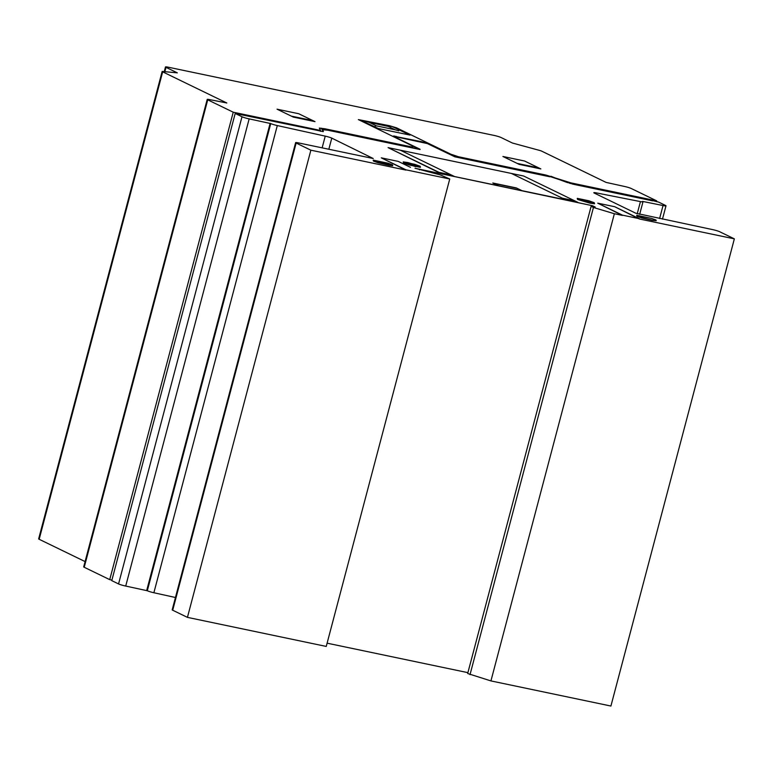 <?xml version="1.0" encoding="UTF-8"?>
<svg xmlns="http://www.w3.org/2000/svg" width="773" height="773" viewBox="0 0 773 773"><rect width="100%" height="100%" fill="white"/><g stroke="black" fill="none" stroke-linecap="round" stroke-linejoin="round"><path stroke-width="1.16" d="M241.321 114.733L320.437 131.024L235.195 113.457L241.997 116.752A5.411 0.551 -165.2 0 0 249.157 118.878L270.753 123.564A5.401 0.541 -165.2 0 0 277.304 125.564L325.23 136.135A5.392 0.541 14.8 0 1 331.781 138.125L373.243 158.523L298.581 142.928A5.401 0.541 -165.2 0 0 295.624 142.647A5.401 0.541 -165.2 0 0 296.146 143.044L310.872 150.184L405.912 170.089L381.292 157.847L405.912 170.089M594.176 202.661L588.958 200.796L577.315 198.361L577.702 199.212L582.919 201.086L589.905 202.864L594.563 203.521L594.176 202.661L588.958 200.796L577.247 198.622L577.634 199.473L589.828 203.125L594.495 203.782L594.176 202.661M577.315 198.361L577.702 199.212L589.828 203.125M651.436 218.373L636.749 215.29L637.087 216.025L641.551 217.628L652.248 220.141L656.248 220.701L655.91 219.967L651.436 218.373L636.681 215.551L637.02 216.285L641.484 217.889L652.18 220.402L656.248 220.701L655.91 219.967L651.436 218.373M636.749 215.29L637.087 216.025L641.551 217.628L652.18 220.402M420.396 167.326L408.753 164.891L403.535 163.026L403.216 161.905L403.603 162.765L408.82 164.63L420.396 167.326M415.806 166.417L420.464 167.065L420.068 166.214L407.873 162.562L403.216 161.905L403.603 162.765L415.739 166.668M549.961 176.795L454.833 156.813L427.334 143.565L393.486 136.29L421.652 141.71L428.629 143.797L454.901 156.552L550.028 176.534L573.518 184.293L652.634 200.584L650.595 199.589L652.634 200.584L572.001 183.945M550.028 176.534L546.926 176.099M546.994 175.838L454.833 156.813M454.901 156.552L428.561 144.058M428.629 143.797L427.334 143.565M427.401 143.305L425.575 142.995M425.643 142.734L423.556 142.435M423.623 142.174L421.585 141.971M421.652 141.71L396.182 136.647M396.249 136.396L394.549 136.357M393.293 136.164L393.805 136.502L393.293 136.164M241.389 114.472L239.35 113.486L241.389 114.472L321.752 131.275L323.365 131.226L322.302 129.284L327.994 129.98L420.087 149.266L393.805 136.502L420.019 149.527L327.926 130.241L322.177 129.642M420.087 149.266L327.926 130.241M327.994 129.98L325.307 129.758M325.375 129.497L323.356 129.506M323.423 129.255L322.235 129.535M321.046 128.125L323.365 131.226L320.37 131.284M320.437 131.024L323.211 131.642M398.23 161.393L381.292 157.847L398.23 161.393L410.463 167.326L398.23 161.393M416.106 168.514L440.233 174.891L449.741 178.988L405.98 169.828L381.292 157.847M442.388 174.283L388.085 147.633L442.456 174.022L415.043 168.292M523.601 176.002L388.085 147.633L523.601 176.002L577.972 202.4L523.601 176.002M652.634 200.584L658.683 202.12L665.476 205.425A5.401 0.541 -165.2 0 1 665.997 205.811A5.401 0.541 -165.2 0 1 663.041 205.541L642.469 201.395A5.401 0.541 -165.2 0 1 642.991 201.792A5.401 0.541 -165.2 0 1 640.44 201.598L596.36 192.902A5.392 0.541 14.8 0 0 593.828 192.709A5.392 0.541 14.8 0 0 594.34 193.105L635.773 213.213L712.648 229.62A5.401 0.541 -165.2 0 1 719.624 231.707L734.35 238.857L639.3 218.952L614.68 206.71L597.742 203.164L622.362 215.406L614.361 213.734L593.451 207.483L591.113 206.343L595.21 207.029L592.485 205.715L442.456 174.022L388.085 147.633M622.362 215.406L597.742 203.164L614.68 206.71L639.368 218.691L622.429 215.145L597.742 203.164M652.567 200.845L573.518 184.293M567.604 182.641L553.207 177.365L573.585 184.032M567.672 182.38L570.406 183.53M550.985 176.263L558.744 179.394M388.684 165.229L392.674 165.789L392.336 165.055L387.872 163.461L373.185 160.388L373.514 161.113L377.987 162.717L388.684 165.229M392.336 165.055L373.311 160.668M235.195 113.457L111.766 580.639L118.559 583.934A5.411 0.551 14.8 0 0 125.719 586.06L147.314 590.746A5.401 0.541 14.8 0 0 153.875 592.746L175.452 597.5M146.706 590.456L270.144 123.274M125.719 586.06L249.157 118.878M656.712 200.874L570.967 182.892L545.893 175.046L458.35 156.716L450.881 154.214L396.51 127.816L389.534 125.728L358.363 119.593L413.236 146.329L412.56 147.121L325.018 128.791L319.326 128.096L320.389 130.048L318.766 130.086L233.233 112.201L207.724 99.823A5.411 0.551 -165.2 0 1 207.203 99.427A5.411 0.551 -165.2 0 1 209.754 99.62L226.827 102.993L162.668 71.841A5.372 0.541 -165.2 0 1 162.156 71.454A5.372 0.541 -165.2 0 1 162.166 71.425L177.326 72.855L166.002 67.357A5.401 0.541 -165.2 0 1 165.49 66.961A5.401 0.541 -165.2 0 1 168.437 67.241L493.744 135.352A5.421 0.551 -165.2 0 1 501.02 137.497L512.354 143.005L540.153 150.571A5.372 0.541 -165.2 0 1 541.912 151.247L606.08 182.399L624.632 186.486A5.411 0.551 -165.2 0 1 631.203 188.486L656.712 200.874L656.499 201.666M591.113 206.343L467.675 673.525L490.932 680.916L610.912 706.039L734.35 238.857M490.932 680.916L614.361 213.734M470.013 674.665L593.451 207.483M592.273 206.536L592.485 205.715M433.914 173.2L434.088 172.543M327.105 643.175L467.907 672.655M419.439 169.857L419.613 169.21M295.624 142.647L172.195 609.829A5.401 0.541 14.8 0 0 172.708 610.226L187.433 617.366L326.245 646.431L449.741 178.988M187.433 617.366L310.872 150.184M239.137 114.278L239.35 113.486M207.203 99.427L83.697 566.87A5.411 0.551 14.8 0 0 84.218 567.266L109.727 579.644L233.233 112.201M109.727 579.644L111.901 580.098M38.65 538.887L162.156 71.454L38.66 538.868A5.372 0.541 14.8 0 0 38.65 538.887A5.372 0.541 14.8 0 0 39.172 539.283L85.098 561.585M442.059 667.244L331.366 644.064M273.227 120.578L275.265 121.574M249.698 115.65L251.737 116.646M376.432 125.864L369.407 122.453L388.23 126.395L395.254 129.806L376.432 125.864M375.214 125.922L376.335 125.864M369.146 122.376L365.929 121.409M360.769 120.211L378.345 128.55L410.048 135.082L392.211 126.569L360.769 120.211M395.515 129.883L398.742 130.85M388.326 126.386L389.447 126.337M293.354 117.1L277.043 109.186L298.687 113.718L314.998 121.632L293.354 117.1M312.959 120.646L291.315 116.114M405.303 142.483L406.714 142.773M398.288 139.072L399.699 139.362M430.948 144.532L430.252 144.329M441.538 150.068L442.948 150.358M434.513 146.657L435.933 146.957M434.784 146.522L435.47 146.735M411.883 145.672L413.284 145.962M448.108 153.257L449.519 153.556M451.297 174.94L439.064 172.379M574.571 200.748L562.338 198.188M498.45 185.752L492.788 182.998L516.316 187.926L521.978 190.68M516.992 188.254L493.464 183.327M524.548 161.006L540.858 168.92L519.214 164.388L502.904 156.475L524.548 161.006M538.82 167.934L517.166 163.403M616.719 192.496L618.758 193.492M640.247 197.424L642.286 198.41M388.751 164.968L378.055 162.456L373.581 160.861L373.253 160.127L387.94 163.2L392.413 164.804L392.742 165.528L388.751 164.968M565.556 199.801L454.872 176.621M565.739 199.84L511.368 173.442M400.317 150.194L454.688 176.592M394.616 136.096L393.583 136.019M420.464 167.065L420.068 166.214L414.859 164.349L403.216 161.905M418 166.33L413.999 164.388L405.68 162.649L409.68 164.591L418 166.33M570.474 183.269L572.068 183.684M589.905 202.864L594.563 203.521M592.099 202.787L588.089 200.835L579.779 199.096L583.779 201.038L592.099 202.787M652.248 220.141L656.248 220.701M328.834 149.257L331.781 138.125M322.138 147.856L325.23 136.135M153.875 592.746L277.304 125.564M147.314 590.746L270.753 123.564M118.559 583.934L241.997 116.752M596.089 193.946L596.36 192.902M172.708 610.226L296.146 143.044M84.218 567.266L207.724 99.823M39.172 539.283L162.668 71.841M164.891 71.57L166.002 67.357M659.611 218.517L663.041 205.541M637.232 213.734L640.44 201.598M164.282 71.512L165.49 66.961M662.48 219.117L665.997 205.811M639.667 214.343L642.991 201.792"/></g></svg>
